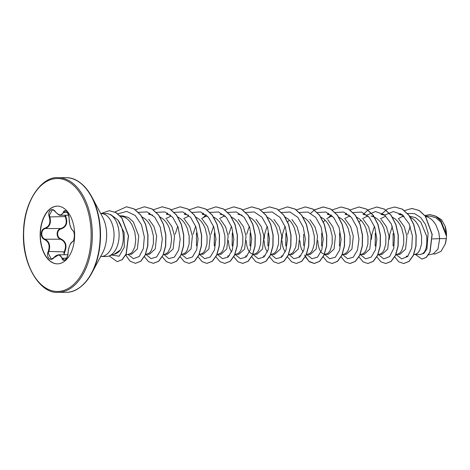 <?xml version="1.0" encoding="UTF-8"?>
<svg xmlns="http://www.w3.org/2000/svg" width="470" height="470" viewBox="0 0 470 470"><rect width="100%" height="100%" fill="white"/><g stroke="black" fill="none" stroke-linecap="round" stroke-linejoin="round"><path stroke-width="0.7" d="M55.372 211.694C58.979 215.707 61.629 215.924 63.321 212.34C64.631 207.893 69.431 213.08 69.078 218.562C69.337 224.255 70.547 228.203 72.715 230.406C73.843 231.375 74.413 233.355 74.436 236.351C74.237 239.33 73.555 241.169 72.374 241.862C70.095 243.536 68.655 247.267 68.062 253.054C68.074 258.747 62.986 263.106 61.958 258.288C60.489 254.27 57.839 254.053 54.009 257.642C50.519 262.096 45.719 256.914 48.24 251.432C50.12 245.751 48.909 241.803 44.609 239.6C42.423 238.625 41.301 236.639 41.237 233.643C41.483 230.664 42.723 228.831 44.956 228.144C49.379 226.47 50.819 222.739 49.274 216.946C47.082 211.247 52.17 206.876 55.372 211.694L55.348 211.847C53.985 210.401 52.963 209.767 52.276 209.943L49.409 215.172L49.808 216.758C51.365 222.839 49.849 226.757 45.267 228.526C43.152 229.178 41.983 230.888 41.754 233.666C41.818 236.457 42.882 238.308 44.944 239.212C49.397 241.539 50.672 245.687 48.763 251.65L48.275 253.213L51.189 258.976L52.946 258.435M63.732 253.224L64.273 251.662C66.734 245.716 65.459 241.568 60.46 239.224C58.303 238.331 57.187 236.486 57.111 233.678C57.352 230.888 58.574 229.178 60.783 228.543C65.912 226.775 67.422 222.856 65.318 216.77L64.866 215.184M65.412 215.231L65.829 216.558C67.944 222.933 66.352 227.051 61.065 228.919C58.985 229.507 57.828 231.099 57.593 233.684C57.669 236.292 58.721 238.014 60.765 238.842C65.923 241.322 67.257 245.675 64.772 251.908L64.043 254.758M57.475 263.858A28.858 17.249 90 0 1 40.379 233.59A28.858 17.249 90 0 1 57.522 206.136M40.156 233.59A28.858 17.249 90 0 1 57.41 206.136A28.858 17.249 90 0 1 74.618 236.404A28.858 17.249 90 0 1 57.364 263.858A28.858 17.249 90 0 1 40.156 233.59M108.834 256.068L115.438 253.818A19.164 11.456 -90 0 0 120.332 249.975C122.482 246.38 123.457 241.721 123.258 235.999C122.893 229.754 121.09 224.407 117.858 219.948L110.879 214.708L108.864 214.009A21.461 12.831 90 0 1 119.098 236.081A21.461 12.831 90 0 1 108.834 256.068A21.461 12.831 90 0 1 106.267 256.497L101.197 256.491A21.461 12.831 -90 0 0 114.028 236.075A21.461 12.831 -90 0 0 101.232 213.574L100.698 213.539M428.481 254.905L433.322 253.859L437.97 249.071L439.673 238.625L446.3 238.631A19.164 11.456 -90 0 0 446.465 236.24A19.164 11.456 -90 0 0 446.465 236.122L440.837 222.046L435.825 217.698L430.115 216.141L425.415 216.135M432.453 238.925L439.673 238.625L438.751 232.233L435.843 224.807L433.734 221.699L431.272 219.19L428.54 217.387L425.573 216.347M420.086 254.435C425.268 253.841 427.471 247.772 426.69 236.222L420.768 222.081L415.592 217.686L409.464 216.124M413.718 254.705L416.731 253.776L418.365 252.331L419.775 250.134L421.572 243.924L421.602 236.216L419.651 228.355L417.959 224.789L415.85 221.687L413.394 219.173L410.116 217.111M393.231 233.337L393.043 245.634M395.963 254.382L399.817 254.44L405.563 249.153L406.944 236.204L404.265 226.675L398.971 219.384M392.332 226.346L389.783 234.342L389.278 239.283M396.598 254.435L398.854 253.765L400.487 252.314L401.897 250.122L403.695 243.907L403.718 236.204L401.768 228.338L400.082 224.778L397.973 221.67L395.511 219.161L392.45 217.193M375.307 233.39L375.166 245.628M378.72 254.423L381.94 254.423L387.68 249.135L389.066 236.193L386.44 226.775L381.229 219.478M374.455 226.334L371.899 234.33L371.4 239.265M377.956 254.675L380.97 253.747L382.609 252.302L384.019 250.105L385.811 243.895L385.841 236.187L383.89 228.326L382.204 224.76L380.095 221.658L377.633 219.143L374.572 217.181M361.254 254.405L364.062 254.411L369.802 249.129L371.183 236.175L368.562 226.751L363.351 219.466M360.208 254.352L360.837 254.405M360.079 254.658L363.093 253.735L364.732 252.284L366.142 250.093L367.934 243.877L367.963 236.175L366.012 228.308L364.321 224.748L362.217 221.64L359.756 219.132L356.689 217.163M343.376 254.393L346.184 254.393L351.924 249.112L353.305 236.163L350.632 226.628L345.338 219.337M342.037 254.681L345.215 253.718L346.848 252.273L348.258 250.075L350.056 243.865L350.085 236.157L348.135 228.297L346.443 224.731L344.334 221.629L341.878 219.114L338.6 217.052M325.498 254.376L328.301 254.382L334.047 249.088L335.427 236.146L332.836 226.804L327.707 219.543M317.761 240.652L318.325 245.71L319.242 248.818L320.511 251.327L322.05 253.13L324.312 254.299M324.447 254.323L327.337 253.706L328.971 252.255L330.381 250.064L332.178 243.848L332.202 236.146L330.251 228.279L328.565 224.719L326.456 221.611L323.995 219.102L320.934 217.134M303.608 234.272L303.649 245.569M307.621 254.364L310.423 254.364L316.163 249.082L317.55 236.134L314.976 226.816L309.853 219.549M299.884 240.663L300.447 245.698L301.364 248.8L303.127 251.996M306.276 254.652L309.454 253.688L311.093 252.243L312.503 250.046L314.295 243.836L314.324 236.128L312.374 228.267L310.688 224.701L308.579 221.599L306.117 219.085L303.056 217.122M285.913 233.314L285.766 245.546M288.398 254.634L292.546 254.352L298.286 249.071L299.666 236.116L297.052 226.71L291.888 219.461M285.055 226.258L282.505 234.26L282.006 239.189M282 240.628L282.57 245.681L283.486 248.789L285.243 251.985M290.154 254.258L291.576 253.677L293.215 252.226L295.712 247.191L296.676 240.076L296.447 236.116L294.496 228.25L292.804 224.689L290.701 221.582L288.239 219.073L284.967 217.011M268.029 233.302L267.888 245.51M271.86 254.335L274.668 254.335L280.408 249.047L281.788 236.105L279.151 226.652L273.934 219.373M267.177 226.246L264.628 234.242L264.128 239.171M264.122 240.599L264.686 245.669L265.603 248.771L267.365 251.973M270.52 254.623L273.699 253.659L275.332 252.214L276.742 250.017L278.54 243.807L278.569 236.105L276.618 228.238L274.926 224.672L272.817 221.57L270.356 219.055L267.083 216.993M250.152 233.29L250.011 245.51M252.93 254.264L256.784 254.323L262.524 249.035L263.911 236.087L261.291 226.669L256.05 219.355M246.245 240.652L246.809 245.651L247.725 248.759L248.994 251.268L250.534 253.072L252.795 254.241M253.565 254.317L255.821 253.647L257.454 252.196L258.864 250.005L260.662 243.789L260.686 236.087L258.735 228.22L257.049 224.66L254.94 221.552L252.478 219.043L249.206 216.981M232.274 233.273L232.133 245.51M236.105 254.305L238.907 254.305L244.647 249.024L246.033 236.075L243.425 226.681L238.267 219.431M228.367 240.599L228.931 245.64L229.848 248.742L231.61 251.938M234.924 254.558L237.938 253.63L239.577 252.184L240.987 249.987L242.779 243.777L242.808 236.075L240.857 228.209L239.171 224.642L237.062 221.54L234.601 219.026L231.328 216.97M214.396 233.255L214.25 245.487M218.221 254.288L221.029 254.293L226.769 249L228.15 236.058L225.565 226.722L220.454 219.472M217.046 254.54L220.06 253.618L221.699 252.167L223.103 249.975L224.901 243.76L224.93 236.058L222.98 228.191L221.288 224.631L219.184 221.523L216.723 219.014L213.451 216.952M199.298 254.223L203.152 254.276L208.892 248.994L210.272 236.046L207.593 226.499L202.235 219.155M199.926 254.276L202.182 253.6L203.816 252.155L205.226 249.958L207.023 243.748L207.053 236.046L205.102 228.179L203.41 224.613L201.301 221.511L198.839 218.996L195.779 217.034M182.466 254.258L185.268 254.264L191.008 248.983L192.395 236.028L189.733 226.517L184.457 219.232M181.291 254.511L184.305 253.589L185.938 252.137L187.348 249.946L189.146 243.73L189.169 236.028L187.219 228.162L185.533 224.601L183.423 221.493L180.962 218.985L177.901 217.017M163.407 254.499L167.391 254.246L173.13 248.959L174.517 236.016L171.897 226.611L166.727 219.349M164.999 254.158L166.421 253.571L168.06 252.126L170.563 247.085L171.521 239.97L171.292 236.016L169.341 228.15L167.655 224.584L165.546 221.482L163.084 218.967L160.023 217.005M146.705 254.229L149.513 254.235L155.253 248.947L156.633 235.999L153.984 226.511L148.69 219.196M146.287 254.229L148.543 253.559L150.183 252.108L151.587 249.917L153.385 243.701L153.414 235.999L151.463 228.132L149.771 224.572L147.668 221.464L145.207 218.955L141.934 216.893M128.827 254.217L131.635 254.217L137.375 248.936L138.756 235.987L133.31 221.834L128.369 217.451L122.723 215.889L120.185 215.889M128.41 254.217L130.666 253.542L132.299 252.096L134.802 247.055L135.76 239.941L134.808 231.986L131.894 224.554L129.785 221.452L127.323 218.938L124.591 217.134L120.208 215.912M410.21 226.364L407.66 234.36M403.983 216.235L401.803 216.793L398.225 218.773M385.412 216.347L380.348 218.762M374.361 217.087L372.093 216.341M368.221 216.206L366.042 216.764L362.464 218.744M360.866 220.148L359.215 222.016M350.344 216.194L348.164 216.746L344.586 218.732M332.466 216.177L330.287 216.735L326.709 218.714M325.111 220.119L323.46 221.987M289.35 220.089L287.699 221.958M249.3 226.229L246.744 234.23M231.422 226.217L228.867 234.213M225.189 216.088L223.009 216.647L219.437 218.626M213.539 226.199L210.989 234.201M196.519 233.243L196.331 234.183M207.311 216.077L205.132 216.629L201.559 218.615M195.661 226.188L193.111 234.183M188.764 216.182L183.676 218.603M177.783 226.17L175.228 234.172M170.851 216.177L165.798 218.585M446.471 234.924L445.084 226.082L441.559 219.749L436.565 216.635M114.304 254.205L120.332 249.975M446.3 238.631L445.184 244.177L441.048 251.321L435.32 253.947L432.523 253.947M401.756 216.805L403.295 215.583M407.572 213.492L414.458 213.574L420.709 217.51L425.456 224.466L428.123 233.085L426.919 248.93L423.864 253.395L420.192 254.458M399.694 214.596L400.646 213.597M404.511 210.578L411.896 208.469L419.099 210.495L425.303 216.188L432.042 234.336L429.915 251.973L426.308 257.255L421.937 259.076L415.38 254.452M424.98 215.577L429.739 214.555L435.872 216.294L441.077 221.135L446.465 236.122M411.973 208.469L419.252 210.495L425.456 216.188L432.189 234.336L430.062 251.973L426.454 257.255L422.007 259.076M429.815 214.555L435.766 216.153L440.831 220.618L446.453 234.689L446.465 236.069M101.232 213.574L106.302 213.574A21.461 12.831 90 0 1 108.864 214.009M393.085 234.131L393.12 246.01M396.175 254.617L401.744 258.923L407.631 256.502L411.726 248.042L412.419 235.952L409.082 223.667L402.22 214.684L393.361 211.565L384.578 215.184M375.377 233.05L375.242 245.992M378.156 254.382L383.708 258.882L389.636 256.614L393.795 248.225L394.559 236.128L391.257 223.779L384.401 214.72L375.512 211.547L366.7 215.166M360.414 254.587L365.607 258.817L371.194 257.143L375.418 249.975L376.858 239.113L374.79 227.286L369.373 217.451L361.606 212.082L353.076 212.516M339.622 233.014L339.481 245.951M342.401 254.352L347.577 258.764L353.211 257.219L357.494 250.099L358.98 239.212L356.93 227.316L351.484 217.428L343.67 212.046L335.087 212.546M331.139 214.972L328.589 217.498M321.744 233.003L321.598 245.922M324.523 254.335L329.693 258.747L335.316 257.219L339.599 250.128L341.103 239.271L339.076 227.392L333.671 217.487L325.88 212.058L317.315 212.487M306.781 254.546L311.968 258.776L317.555 257.096L321.78 249.928L323.219 239.071L321.157 227.239L315.74 217.41L307.968 212.035L299.437 212.475M285.983 232.973L285.848 245.928M288.762 254.305L293.944 258.723L299.572 257.172L303.855 250.058L305.347 239.165L303.291 227.268L297.851 217.381L290.031 212.005L281.448 212.505M268.106 232.956L267.959 245.863M270.885 254.293L276.06 258.706L281.695 257.161L285.977 250.04L287.464 239.154L285.413 227.257L279.967 217.369L272.154 211.988L263.57 212.487M250.222 232.95L250.087 245.875M253.142 254.499L258.341 258.735L263.934 257.037L268.159 249.84L269.58 238.948L267.483 227.11L262.037 217.287L254.241 211.964L245.692 212.475M232.345 232.932L232.215 245.898M235.264 254.487L240.464 258.717L246.057 257.025L250.281 249.823L251.703 238.936L249.605 227.092L244.159 217.275L236.357 211.947L227.815 212.458M214.467 232.914L214.326 245.851M217.246 254.246L222.416 258.664L228.038 257.131L232.327 250.04L233.831 239.183L231.804 227.304L226.399 217.399L218.609 211.976L210.043 212.399M205.983 214.872L203.434 217.393M196.589 232.909L196.442 245.804M199.503 254.458L204.703 258.688L210.302 256.996L214.52 249.799L215.947 238.907L213.85 227.063L208.398 217.246L200.602 211.923L192.054 212.428M181.626 254.44L186.813 258.67L192.406 256.996L196.63 249.829L198.07 238.966L196.002 227.139L190.585 217.305L182.818 211.935L174.282 212.37M163.607 254.205L168.777 258.618L174.399 257.09L178.688 249.999L180.192 239.136L178.165 227.257L172.76 217.351L164.97 211.929L156.404 212.358M145.864 254.411L151.058 258.641L156.645 256.967L160.869 249.799L162.309 238.936L160.241 227.11L154.824 217.275L147.057 211.905L138.521 212.34M127.987 254.399L133.421 258.676L139.202 256.538L143.35 248.554L144.331 236.904L141.47 224.748L135.137 215.395L126.642 211.388L117.894 213.821M111.86 255.034L119.098 256.226L124.333 247.108L124.133 232.579L117.858 219.948M394.659 256.814L398.766 261.813L403.595 263.553L408.947 261.402L413.318 255.275L415.868 246.104L416.044 235.282L413.647 224.466L408.871 215.289L402.279 209.162L394.694 207.006L387.509 208.927L381.152 214.438M376.781 256.796L380.882 261.79L385.706 263.535L391.058 261.391L395.435 255.269L397.99 246.098L398.166 235.276L395.769 224.449L390.993 215.272L384.395 209.144L376.811 206.988L367.951 209.955M367.881 210.008L363.269 214.426M358.974 256.92L363.057 261.813L367.834 263.517L373.18 261.373L377.551 255.251L380.107 246.086L380.289 235.27L377.892 224.449L373.121 215.272L366.529 209.132L358.945 206.97L350.074 209.943M346.413 213.21L345.391 214.408M341.02 256.767L345.133 261.767L349.962 263.505L355.308 261.355L359.679 255.228L362.229 246.063L362.405 235.247L360.014 224.431L355.244 215.254L348.652 209.121L341.073 206.959L332.196 209.931M328.536 213.192L327.514 214.396M323.143 256.755L327.249 261.755L332.079 263.494L337.431 261.338L341.802 255.216L344.351 246.045L344.528 235.223L342.131 224.407L337.36 215.231L330.762 209.103L323.178 206.947L314.312 209.914M305.265 256.738L309.366 261.737L314.189 263.476L319.541 261.332L323.918 255.21L326.474 246.039L326.65 235.217L324.253 224.39L319.477 215.213L312.879 209.085L305.294 206.929L296.435 209.896M287.458 256.861L291.535 261.755L296.312 263.459L301.664 261.314L306.035 255.192L308.59 246.027L308.772 235.206L306.375 224.384L301.605 215.207L295.007 209.074L287.429 206.912L278.481 209.937M269.504 256.708L273.616 261.708L278.446 263.447L283.792 261.296L288.163 255.169L290.713 246.004L290.889 235.188L288.498 224.372L283.727 215.201L277.136 209.062L269.557 206.9L260.603 209.925M251.626 256.696L255.739 261.696L260.568 263.435L265.914 261.279L270.285 255.151L272.835 245.986L273.011 235.165L270.614 224.349L265.844 215.178L259.246 209.044L251.667 206.888L242.726 209.908M233.819 256.814L237.896 261.714L242.673 263.417L248.025 261.273L252.402 255.151L254.957 245.98L255.134 235.159L252.737 224.331L247.96 215.154L241.363 209.027L233.778 206.871L224.842 209.89M215.942 256.802L220.019 261.696L224.795 263.4L230.147 261.261L234.518 255.134L237.074 245.969L237.256 235.147L234.859 224.325L230.089 215.148L223.491 209.015L215.906 206.853L207.041 209.826M203.381 213.092L202.358 214.291M198.064 256.784L202.147 261.684L206.929 263.388L212.275 261.238L216.647 255.116L219.196 245.945L219.373 235.129L216.981 224.313L212.211 215.143L205.619 209.003L198.04 206.841L189.087 209.867M185.503 213.075L184.481 214.279M180.18 256.773L184.269 261.673L189.052 263.376L194.398 261.22L198.769 255.093L201.319 245.928L201.495 235.106L199.098 224.29L194.327 215.119L187.73 208.986L180.151 206.829L171.28 209.796M167.625 213.063L166.597 214.261M162.303 256.755L166.386 261.655L171.156 263.359L176.508 261.214L180.885 255.093L183.441 245.922L183.617 235.1L181.22 224.272L176.444 215.096L169.846 208.968L162.262 206.812L153.402 209.779M149.748 213.045L148.72 214.25M144.425 256.743L148.502 261.637L153.279 263.341L158.631 261.203L163.002 255.075L165.558 245.91L165.74 235.088L163.343 224.266L158.572 215.09L151.975 208.956L144.39 206.794L135.448 209.82M125.713 255.075L130.073 261.185L135.413 263.329L140.759 261.179L145.13 255.057L147.68 245.886L147.856 235.076L145.465 224.255L140.695 215.084L134.103 208.944L126.524 206.782L114.95 212.005M109.181 255.944L117.183 261.667L122.118 259.651L126.089 253.976L128.392 235.775L121.777 217.945L115.867 212.563L109.152 210.689L100.933 213.562M403.671 263.553L409.094 261.402L413.465 255.275L416.015 246.104L416.191 235.282L413.794 224.466L409.023 215.289L402.426 209.162L394.771 207.006M385.782 263.535L391.21 261.391L395.581 255.269L398.137 246.098L398.313 235.276L395.916 224.449L391.14 215.272L384.542 209.144L376.881 206.988M367.904 263.517L373.333 261.373L377.704 255.251L380.259 246.086L380.436 235.27L378.045 224.449L373.268 215.272L366.676 209.132L359.021 206.97M350.038 263.505L355.461 261.355L359.826 255.228L362.376 246.063L362.558 235.247L360.161 224.431L355.39 215.254L348.799 209.121L341.144 206.959M332.155 263.494L337.583 261.344L341.948 255.216L344.498 246.045L344.674 235.223L342.278 224.407L337.507 215.231L330.909 209.103L323.331 206.947L314.389 209.967M314.312 210.02L310.758 213.233M304.56 255.022L308.943 261.273L314.336 263.476L319.694 261.332L324.065 255.21L326.621 246.039L326.797 235.217L324.4 224.39L319.623 215.213L313.026 209.085L305.365 206.929M296.388 263.459L301.816 261.314L306.187 255.192L308.743 246.027L308.919 235.206L306.528 224.39L301.752 215.207L295.16 209.074L287.499 206.912M278.516 263.447L283.945 261.296L288.31 255.169L290.86 246.004L291.042 235.188L288.645 224.372L283.874 215.201L277.282 209.062L269.633 206.9M260.639 263.435L266.067 261.279L270.432 255.151L272.982 245.986L273.158 235.165L270.761 224.349L265.991 215.178L259.393 209.044L251.738 206.888M242.749 263.417L248.178 261.273L252.549 255.151L255.104 245.98L255.28 235.159L252.883 224.331L248.107 215.154L241.51 209.027L233.849 206.871M224.871 263.4L230.3 261.261L234.671 255.134L237.227 245.969L237.403 235.147L235.012 224.325L230.235 215.148L223.644 209.015L215.983 206.853M207 263.388L212.422 261.238L216.793 255.116L219.343 245.945L219.525 235.129L217.128 224.313L212.358 215.143L205.766 209.003L198.117 206.841M189.122 263.376L194.551 261.22L198.916 255.093L201.466 245.928L201.642 235.106L199.245 224.29L194.474 215.119L187.883 208.986L180.221 206.829M171.233 263.359L176.661 261.214L181.032 255.093L183.588 245.922L183.764 235.1L181.367 224.272L176.591 215.096L169.993 208.968L162.332 206.812M153.355 263.341L158.784 261.203L163.155 255.075L165.71 245.91L165.887 235.088L163.489 224.266L158.719 215.09L152.121 208.956L144.466 206.794M135.483 263.329L140.906 261.179L145.277 255.057L147.827 245.886L148.009 235.076L145.612 224.255L140.841 215.084L134.25 208.944L126.6 206.782M117.253 261.661L122.271 259.651L126.236 253.976L128.539 235.775L121.93 217.945L116.014 212.563L109.228 210.689M445.184 244.177A19.047 11.386 -90 0 0 445.084 226.082M69.078 218.403L68.949 217.04C67.815 212.669 66.646 210.66 65.453 211.012L60.659 215.225C60.007 215.806 58.239 214.678 55.348 211.847L55.495 211.864M54.009 257.642L58.95 254.752L64.273 260.045C64.995 261.091 68.362 255.933 68.009 253.113L68.062 253.054M51.189 258.976L51.189 258.976C51.295 259.346 52.229 258.841 53.997 257.46C55.207 255.98 56.864 255.075 58.962 254.752L67.809 254.758M48.24 251.432L64.772 251.908M44.609 239.6L44.944 239.212L60.46 239.224L60.765 238.842M44.956 228.144L45.267 228.526L60.783 228.543L61.065 228.919M49.274 216.946L65.829 216.558M66.599 258.124L61.958 258.288M68.056 253.177L68.009 253.113C68.038 253.559 67.351 257.725 68.009 253.113C68.597 247.69 68.761 248.777 69.225 246.797C70.841 242.649 70.823 243.019 72.586 241.51A0.423 0.382 65.1 0 0 72.374 241.862M72.721 241.48A0.423 0.382 65.1 0 0 72.586 241.51C73.913 242.696 75.547 232.121 72.856 230.729A0.423 0.376 -54.1 0 1 72.715 230.406M72.856 230.729L71.311 228.737L69.871 224.836L69.078 218.562M63.321 212.34A0.423 0.3 19.1 0 0 63.844 212.546L67.457 212.546M58.022 292.322A57.328 34.269 -90 0 0 92.296 237.791A57.328 34.269 -90 0 0 58.116 177.672C42.517 176.08 23.917 200.185 23.5 232.221C21.826 266.279 41.389 294.255 58.022 292.322L65.871 292.328A57.328 34.269 -90 0 0 100.145 237.797A57.328 34.269 -90 0 0 65.965 177.678L58.116 177.672M23.67 232.245A56.476 33.764 -90 0 0 55.713 291.406A56.476 33.764 -90 0 0 91.11 237.75A56.476 33.764 -90 0 0 59.061 178.582A56.476 33.764 -90 0 0 23.67 232.245M76.675 289.414A57.076 34.122 -90 0 0 91.815 273.058A57.076 34.122 -90 0 0 100.48 237.785A57.076 34.122 -90 0 0 91.873 196.995A57.076 34.122 -90 0 0 76.769 180.609M65.871 292.328C75.494 292.546 84.136 286.124 91.815 273.058L102.542 253.013A26.978 16.127 -90 0 0 106.637 236.339A26.978 16.127 -90 0 0 102.572 217.058L91.873 196.995C84.224 183.911 75.588 177.472 65.965 177.678M420.474 254.458L414.893 254.452M373.033 216.094L370.959 216.094M120.062 215.759L121.783 216.135M125.654 254.899L129.238 254.129M145.53 254.482L147.122 254.141M148.496 214.203L152.674 215.107M166.374 214.214L170.557 215.119M184.252 214.232L188.435 215.137M199.168 254.529L200.755 254.188M202.129 214.244L206.312 215.148M220.007 214.255L224.19 215.166M227.462 256.162L229.366 255.756M237.891 214.273L242.074 215.178M245.34 256.179L247.243 255.768M252.807 254.57L254.393 254.229M263.224 256.191L265.121 255.786M281.101 256.209L283.005 255.797M298.979 256.221L300.882 255.815M324.159 254.664L325.91 254.288M327.285 214.344L331.468 215.254M345.162 214.361L349.345 215.266M363.046 214.379L367.223 215.284M380.923 214.391L385.106 215.295M395.84 254.687L397.426 254.346M398.801 214.408L402.984 215.313M406.25 256.309L408.154 255.903M101.197 256.491L100.662 256.526M68.608 215.231L60.677 215.225"/></g></svg>
